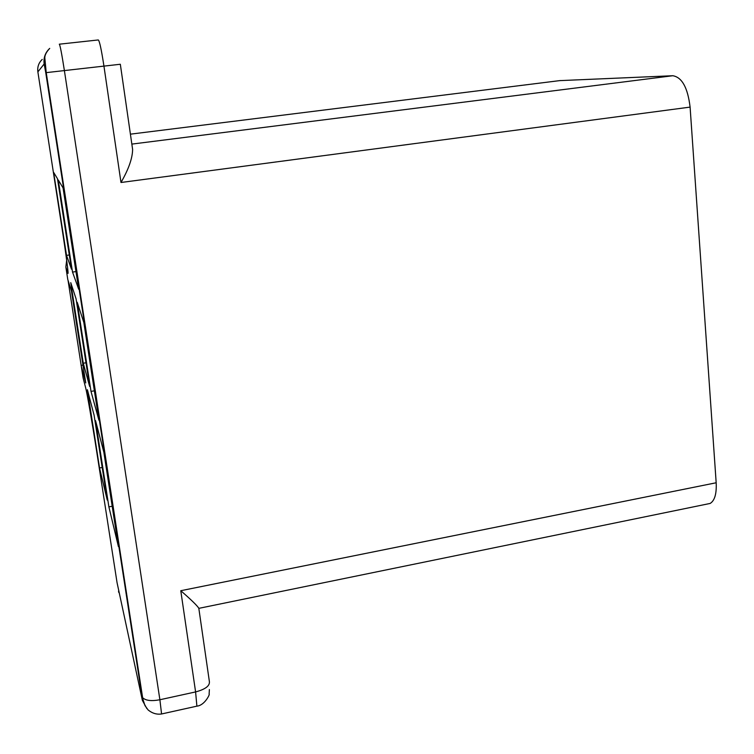 <?xml version="1.0" encoding="UTF-8"?>
<svg xmlns="http://www.w3.org/2000/svg" width="754" height="754" viewBox="0 0 754 754"><rect width="100%" height="100%" fill="white"/><g stroke="black" fill="none" stroke-linecap="round" stroke-linejoin="round"><path stroke-width="1.13" d="M66.672 260.3L65.843 267.01L67.785 279.508L71.479 291.138L85.739 382.928L81.215 365.794L68.049 280.318M81.281 365.379L82.968 365.106M108.878 506.858L95.522 420.6L103.854 452.24L118.416 546.593L108.878 506.858L112.195 506.245M90.998 391.373L77.2 302.279L83.826 322.448L98.915 420.223L90.998 391.373L94.373 390.817M72.525 272.09L58.275 180.008L63.053 187.887L78.699 289.263L72.525 272.09L75.975 271.581M99.537 467.961L87.379 389.695L94.099 415.209L107.247 500.091L99.537 467.961L102.195 467.489M83.27 363.221L70.753 282.637L76.079 298.848L89.651 386.472L83.27 363.221L85.984 362.787M66.522 255.38L53.628 172.374L57.464 178.679L71.479 269.169L66.522 255.38L69.283 254.984M707.016 504.087L710.145 503.446C714.698 500.656 716.705 493.766 716.177 482.767L690.099 107.106C687.752 87.7 681.984 77.238 672.804 75.73L559.675 80.631M716.177 482.767L180.772 590.712C191.139 599.722 197.152 605.575 198.811 608.261L209.395 681.673C209.838 685.933 205.239 689.354 195.597 691.927L159.886 699.75L64.335 70.235C61.771 53.798 60.094 45.117 59.302 44.184M65.843 267.01L67.785 272.92C69.029 277.114 66.145 254.805 61.555 225.323L37.87 71.866L44.166 63.986L45.758 72.686L120.329 64.26L132.61 149.405C132.506 158.199 128.632 169.226 120.989 182.496L690.099 107.106M81.215 365.794L83.11 377.952L85.636 387.716C86.974 392.58 92.252 422.89 96.512 450.392L117.03 582.503M45.758 72.686L141.978 696.357L142.383 700.409L117.059 582.691M67.785 272.92L67.766 269.15M37.87 71.866C37.248 66.936 38.699 62.789 42.224 59.425M44.279 57.898L44.816 57.587M44.166 63.986C43.393 57.775 45.24 52.582 49.717 48.388C46.484 51.828 44.844 54.948 44.797 57.738L46.22 72.563L142.629 697.695C145.663 700.636 151.422 701.324 159.886 699.75L161.573 713.972L196.577 706.225M141.978 696.357L144.966 705.574L148.067 709.9C152.251 713.341 156.747 714.698 161.573 713.972L161.375 714.01M142.383 700.409L146.842 708.543M118.519 591.164L118.821 592.55M120.989 182.496L103.892 65.768C101.375 49.434 99.509 40.829 98.284 39.953L59.481 44.166M180.772 590.712L195.597 691.927L196.888 706.149C204.918 705.376 210.253 693.614 209.122 694.085L209.376 689.571M130.414 134.165L560.307 80.546M672.804 75.73L131.846 144.099M44.957 55.438L45.504 54.618M710.145 503.446L198.82 608.355"/></g></svg>
